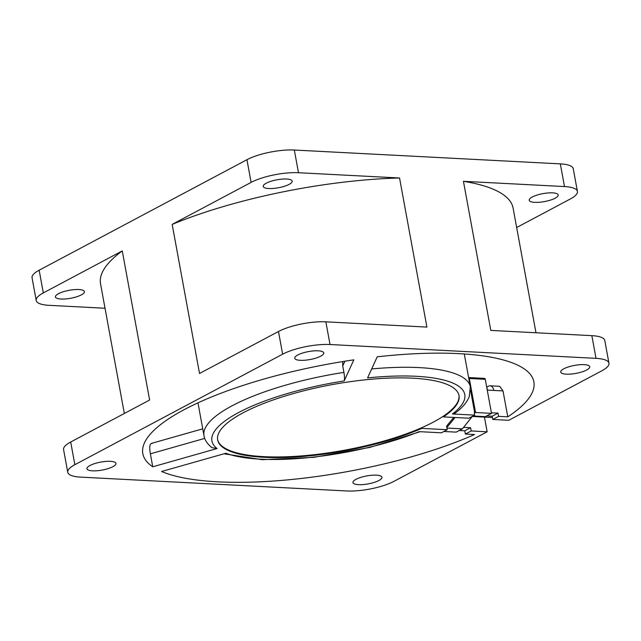 <?xml version="1.0" encoding="UTF-8"?>
<svg xmlns="http://www.w3.org/2000/svg" width="641" height="641" viewBox="0 0 641 641"><rect width="100%" height="100%" fill="white"/><g stroke="black" fill="none" stroke-linecap="round" stroke-linejoin="round"><path stroke-width="0.96" d="M486.655 415.937L492.2 416.225L498.017 413.125L498.61 416.37L507.776 416.842A198.79 54.605 169.6 0 0 533.873 381.86A198.79 54.605 169.6 0 0 377.228 356.813L367.573 377.91A128.529 35.303 -10.4 0 1 452.426 413.966L474.669 415.128L468.851 418.22L443.372 416.89A122.703 33.709 169.6 0 0 459.028 395.593A122.703 33.709 169.6 0 0 374.793 378.943A122.703 33.709 169.6 0 0 243.123 412.788A122.703 33.709 169.6 0 0 217.66 439.894A122.703 33.709 169.6 0 0 293.61 457.105A122.703 33.709 169.6 0 0 421.762 428.388L421.642 427.739A122.703 33.709 169.6 0 0 433.452 422.042A122.703 33.709 169.6 0 0 443.252 416.249A122.703 33.709 169.6 0 0 458.964 395.273M217.611 439.566A122.703 33.709 169.6 0 0 294.035 456.424A122.703 33.709 169.6 0 0 421.642 427.739M378.887 480.51A14.735 4.046 169.6 0 0 381.948 477.249A14.735 4.046 169.6 0 0 371.828 475.253A14.735 4.046 169.6 0 0 356.011 479.316A14.735 4.046 169.6 0 0 352.959 482.569A14.735 4.046 169.6 0 0 363.078 484.572A14.735 4.046 169.6 0 0 378.887 480.51M586.675 370.001A14.735 4.046 169.6 0 0 589.736 366.74A14.735 4.046 169.6 0 0 579.616 364.745A14.735 4.046 169.6 0 0 563.8 368.807A14.735 4.046 169.6 0 0 560.747 372.06A14.735 4.046 169.6 0 0 570.859 374.064A14.735 4.046 169.6 0 0 586.675 370.001M297.801 354.978A14.735 4.046 -10.4 0 1 313.617 350.907A14.735 4.046 -10.4 0 1 323.737 352.911A14.735 4.046 -10.4 0 1 320.676 356.164A14.735 4.046 -10.4 0 1 304.868 360.234A14.735 4.046 -10.4 0 1 294.748 358.231A14.735 4.046 -10.4 0 1 297.801 354.978M555.146 198.205A14.735 4.046 169.6 0 0 558.207 194.952A14.735 4.046 169.6 0 0 548.087 192.949A14.735 4.046 169.6 0 0 532.27 197.011A14.735 4.046 169.6 0 0 529.218 200.272A14.735 4.046 169.6 0 0 539.329 202.268A14.735 4.046 169.6 0 0 555.146 198.205M81.367 294.884A14.735 4.046 169.6 0 0 84.42 291.623A14.735 4.046 169.6 0 0 74.3 289.628A14.735 4.046 169.6 0 0 58.483 293.69A14.735 4.046 169.6 0 0 55.43 296.951A14.735 4.046 169.6 0 0 65.55 298.946A14.735 4.046 169.6 0 0 81.367 294.884M344.177 380.938L353.832 359.849A198.79 54.605 169.6 0 0 184.071 409.719A198.79 54.605 169.6 0 0 142.823 453.628A198.79 54.605 169.6 0 0 152.742 466.792L217.075 448.54A128.529 35.303 -10.4 0 1 344.177 380.938C344.682 379.32 344.594 376.467 343.929 372.397A135.379 37.186 169.6 0 0 232.09 405.793A135.379 37.186 169.6 0 0 203.998 435.696L197.973 402.852M507.776 416.842L503.017 390.914L499.651 386.307M289.147 184.376A14.735 4.046 169.6 0 0 292.208 181.115A14.735 4.046 169.6 0 0 282.088 179.119A14.735 4.046 169.6 0 0 266.271 183.182A14.735 4.046 169.6 0 0 263.219 186.435A14.735 4.046 169.6 0 0 273.33 188.438A14.735 4.046 169.6 0 0 289.147 184.376M112.896 466.672A14.735 4.046 169.6 0 0 115.949 463.419A14.735 4.046 169.6 0 0 105.829 461.424A14.735 4.046 169.6 0 0 90.02 465.486A14.735 4.046 169.6 0 0 86.96 468.739A14.735 4.046 169.6 0 0 97.079 470.742A14.735 4.046 169.6 0 0 112.896 466.672M443.892 431.497L456.192 432.13L462.361 428.853L472.417 416.321M446.937 428.052L462.361 428.853M473.042 415.985L485.349 416.626L491.519 413.349L475.558 412.516L469.316 378.478L485.269 379.312A1.37 0.865 -87 0 0 484.516 378.382L468.611 377.557A1.37 0.865 93 0 1 469.316 378.478M470.582 390.361L474.492 411.666L474.316 413.181L475.558 412.516M491.519 413.349L485.269 379.312M472.681 416.338L485.349 416.626M421.762 428.388L447.242 429.71L446.833 427.499L455.078 417.499M491.415 412.788L498.017 413.125M487.4 390.105L486.84 387.052L488.506 386.162A6.859 4.311 93 0 1 490.053 385.802A6.859 4.311 93 0 1 493.85 390.441L487.248 390.097M447.242 429.71L441.425 432.803L419.174 431.649A128.529 35.303 -10.4 0 1 225.928 453.243L161.596 471.496A198.79 54.605 169.6 0 0 474.532 434.526L465.366 434.053L464.765 430.808L459.228 430.52M464.765 430.808L470.59 427.715L463.603 427.355M535.972 332.759L513.096 208.093A209.719 57.61 169.6 0 0 463.435 181.307L490.798 330.411L591.851 335.66L596.018 358.351A34.277 9.415 -10.4 0 1 608.95 363.215A34.277 9.415 -10.4 0 1 601.843 370.786L508.754 420.296L492.793 419.462L492.2 416.225M474.669 415.128L474.316 413.181M443.372 416.89L443.252 416.249M470.59 427.715L471.183 430.96L465.366 434.053M484.444 417.115L487.144 431.786L394.055 481.295A34.277 9.415 -10.4 0 1 346.677 490.966L80.678 477.128A34.277 9.415 -10.4 0 1 67.746 472.265A34.277 9.415 -10.4 0 1 74.853 464.701L70.694 442.01A34.277 9.415 169.6 0 0 63.579 449.581L67.746 472.265M278.474 331.501L282.641 354.193A34.277 9.415 -10.4 0 1 330.019 344.521L325.852 321.83A34.277 9.415 169.6 0 0 278.474 331.501L199.535 373.479L172.173 224.382A209.719 57.61 169.6 0 1 399.543 177.982L298.49 172.725L294.323 150.034L560.322 163.872A34.277 9.415 -10.4 0 1 573.254 168.735L577.421 191.419A34.277 9.415 -10.4 0 1 570.306 198.99L516.662 227.523M608.95 363.215L604.784 340.523A34.277 9.415 169.6 0 0 591.851 335.66M492.793 419.462L498.61 416.37M70.694 442.01L149.633 400.024L122.263 250.919A209.719 57.61 169.6 0 0 100.541 283.811L124.338 413.477M325.852 321.83L426.914 327.086L399.543 177.982M560.322 163.872L564.489 186.555A34.277 9.415 -10.4 0 1 577.421 191.419M596.018 358.351L330.019 344.521M564.489 186.555L463.435 181.307M105.028 308.241L49.149 305.34A34.277 9.415 -10.4 0 1 36.217 300.477L32.05 277.785A34.277 9.415 -10.4 0 1 39.157 270.214L246.945 159.705L251.112 182.397A34.277 9.415 -10.4 0 1 298.49 172.725M246.945 159.705A34.277 9.415 -10.4 0 1 294.323 150.034M122.263 250.919L43.324 292.905L39.157 270.214M282.641 354.193L74.853 464.701M251.112 182.397L172.173 224.382M36.217 300.477A34.277 9.415 -10.4 0 1 43.324 292.905M487.144 431.786L471.183 430.96M453.748 417.435L446.585 426.121L446.833 427.499M452.426 413.966L455.03 413.213C462.017 408.133 466.76 402.596 469.276 396.611L470.318 386.819A135.379 37.186 169.6 0 0 371.684 368.944M203.998 435.696C204.583 439.822 207.203 443.788 211.859 447.602L217.075 448.54M344.89 361.22L342.743 365.915L343.929 372.397M342.743 365.915L342.703 361.572M152.093 443.412C149.746 443.364 149.169 446.841 150.363 453.828L152.742 466.792M503.017 390.914L493.85 390.441M204.735 438.396L150.363 453.828M420.119 431.697L369.905 447.402L313.81 457.345L262.193 459.693L224.013 453.788M499.651 386.299L490.053 385.802M151.364 443.42L202.74 428.837M464.284 353.976L470.318 386.819M492.432 417.523L472.553 416.49"/></g></svg>
